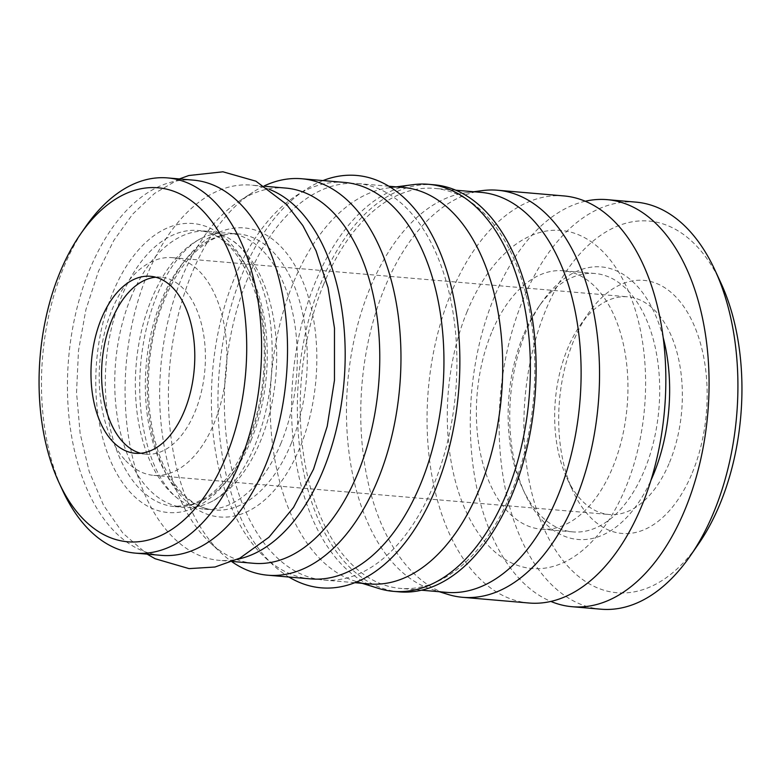 <?xml version="1.0" encoding="UTF-8"?>
<svg xmlns="http://www.w3.org/2000/svg" width="781" height="781" viewBox="0 0 781 781"><rect width="100%" height="100%" fill="white"/><g stroke="black" fill="none" stroke-linecap="round" stroke-linejoin="round"><path stroke-width="0.59" stroke-dasharray="3.9 2.93" d="M130.954 297.415A138.559 80.414 -85.1 0 0 183.838 507.377A138.559 80.414 -85.1 0 0 209.493 502.603A138.559 80.414 -85.1 0 0 260.454 441.245A138.559 80.414 -85.1 0 0 232.025 240.353A138.559 80.414 -85.1 0 0 207.57 231.274A138.559 80.414 -85.1 0 0 130.954 297.415M281.072 443.012A138.559 80.414 94.9 0 1 204.456 509.144A138.559 80.414 94.9 0 1 180.001 500.074A138.559 80.414 94.9 0 1 151.573 299.182A138.559 80.414 94.9 0 1 202.543 237.824A138.559 80.414 94.9 0 1 228.189 233.05A138.559 80.414 94.9 0 1 281.072 443.012M669.561 462.372A109.252 63.407 -85.1 0 0 656.87 312.595A109.252 63.407 -85.1 0 0 627.865 296.819A109.252 63.407 -85.1 0 0 580.049 325.443A109.252 63.407 -85.1 0 0 567.455 348.961A109.252 63.407 -85.1 0 0 566.928 478.148A109.252 63.407 -85.1 0 0 580.146 498.737A109.252 63.407 -85.1 0 0 609.151 514.513A109.252 63.407 -85.1 0 0 669.561 462.372M692.278 472.827A127.01 73.717 -85.1 0 0 685.367 308.964A127.01 73.717 -85.1 0 0 588.21 313.64A127.01 73.717 -85.1 0 0 573.566 340.985A127.01 73.717 -85.1 0 0 572.951 491.171A127.01 73.717 -85.1 0 0 692.278 472.827M720.99 283.152A186.522 108.247 -85.1 0 0 545.753 310.096A186.522 108.247 -85.1 0 0 555.906 550.732A186.522 108.247 -85.1 0 0 698.585 543.869M636.007 202.133A204.28 118.566 -85.1 0 0 523.045 299.64A204.28 118.566 -85.1 0 0 601.019 609.2M585.262 201.234A204.28 118.566 -85.1 0 0 494.217 297.161A204.28 118.566 -85.1 0 0 550.869 601.429M523.319 335.391A129.675 75.259 -85.1 0 0 522.694 488.73A129.675 75.259 -85.1 0 0 572.815 531.89A129.675 75.259 -85.1 0 0 644.52 469.996A129.675 75.259 -85.1 0 0 595.024 273.496A129.675 75.259 -85.1 0 0 538.265 307.47A129.675 75.259 -85.1 0 0 523.319 335.391M663.215 337.665A136.782 79.389 -85.1 0 0 541.536 302.745A136.782 79.389 -85.1 0 0 525.759 332.198A136.782 79.389 -85.1 0 0 525.096 493.943A136.782 79.389 -85.1 0 0 650.954 480.295M491.561 332.657A129.675 75.259 -85.1 0 0 541.057 529.167A129.675 75.259 -85.1 0 0 612.763 467.272A129.675 75.259 -85.1 0 0 563.267 270.763A129.675 75.259 -85.1 0 0 491.561 332.657M467.165 311.424A169.643 98.455 -85.1 0 0 486.875 543.996A169.643 98.455 -85.1 0 0 625.727 487.52A169.643 98.455 -85.1 0 0 606.017 254.948A169.643 98.455 -85.1 0 0 467.165 311.424M155.751 277.226A88.819 51.546 94.9 0 1 161.101 277.206A88.819 51.546 94.9 0 1 184.677 290.034A88.819 51.546 94.9 0 1 195.006 411.802A88.819 51.546 94.9 0 1 145.891 454.191A88.819 51.546 94.9 0 1 140.629 453.263M124.706 459.589A109.252 63.407 94.9 0 1 104.137 334.473A109.252 63.407 94.9 0 1 172.416 257.671A109.252 63.407 94.9 0 1 201.42 273.457A109.252 63.407 94.9 0 1 221.989 398.574A109.252 63.407 94.9 0 1 153.711 475.365A109.252 63.407 94.9 0 1 124.706 459.589M563.941 195.933A204.28 118.566 -85.1 0 0 450.979 293.441A204.28 118.566 -85.1 0 0 528.952 603.01M482.658 190.574A204.28 118.566 -85.1 0 0 384.682 287.75A204.28 118.566 -85.1 0 0 447.952 594.419M480.989 192.37A200.727 116.496 -85.1 0 0 466.267 192.702A200.727 116.496 -85.1 0 0 369.989 288.189A200.727 116.496 -85.1 0 0 432.157 589.528A200.727 116.496 -85.1 0 0 446.615 592.359M323.695 284.206A200.727 116.496 -85.1 0 0 400.311 588.386A200.727 116.496 -85.1 0 0 511.311 492.577A200.727 116.496 -85.1 0 0 434.695 188.397A200.727 116.496 -85.1 0 0 323.695 284.206M434.226 184.794A204.28 118.566 -85.1 0 0 321.264 282.292A204.28 118.566 -85.1 0 0 399.237 591.861M413.471 184.628A204.28 118.566 -85.1 0 0 315.495 281.804A204.28 118.566 -85.1 0 0 378.765 588.474M403.484 187.499A198.96 115.471 -85.1 0 0 388.889 187.821A198.96 115.471 -85.1 0 0 293.461 282.458A198.96 115.471 -85.1 0 0 355.082 581.132A198.96 115.471 -85.1 0 0 369.403 583.944M247.655 278.524A198.96 115.471 -85.1 0 0 323.598 580.01A198.96 115.471 -85.1 0 0 433.621 485.05A198.96 115.471 -85.1 0 0 357.678 183.555A198.96 115.471 -85.1 0 0 247.655 278.524M323.002 180.577A206.945 120.108 -85.1 0 0 305.81 189.48A206.945 120.108 -85.1 0 0 242.188 274.219A206.945 120.108 -85.1 0 0 273.506 565.327A206.945 120.108 -85.1 0 0 288.931 577.032M344.704 182.442A198.96 115.471 -85.1 0 0 295.853 195.933A198.96 115.471 -85.1 0 0 234.69 277.411A198.96 115.471 -85.1 0 0 264.798 557.263A198.96 115.471 -85.1 0 0 310.633 578.897M264.281 185.888A198.96 115.471 -85.1 0 0 252.888 192.243A198.96 115.471 -85.1 0 0 191.716 273.711A198.96 115.471 -85.1 0 0 221.833 553.573A198.96 115.471 -85.1 0 0 231.977 561.773M285.846 188.084A188.299 109.281 -85.1 0 0 239.611 200.854A188.299 109.281 -85.1 0 0 181.719 277.958A188.299 109.281 -85.1 0 0 210.226 542.824A188.299 109.281 -85.1 0 0 253.591 563.296M269.582 189.451A188.299 109.281 -85.1 0 0 251.248 185.107A188.299 109.281 -85.1 0 0 147.131 274.99A188.299 109.281 -85.1 0 0 219.002 560.319A188.299 109.281 -85.1 0 0 237.805 559.167M193.6 180.157A188.299 109.281 -85.1 0 0 89.483 270.031A188.299 109.281 -85.1 0 0 161.355 555.369M85.246 227.261A188.299 109.281 -85.1 0 0 63.534 267.805A188.299 109.281 -85.1 0 0 62.626 490.468M164.274 297.17A145.041 84.182 -85.1 0 0 181.124 496.013A145.041 84.182 -85.1 0 0 299.845 447.738A145.041 84.182 -85.1 0 0 282.986 248.885A145.041 84.182 -85.1 0 0 164.274 297.17M291.069 443.872A138.559 80.414 -85.1 0 0 238.176 233.909A138.559 80.414 -85.1 0 0 161.56 300.041A138.559 80.414 -85.1 0 0 214.453 510.003A138.559 80.414 -85.1 0 0 291.069 443.872M251.043 440.435A138.559 80.414 -85.1 0 0 198.149 230.473A138.559 80.414 -85.1 0 0 121.533 296.604A138.559 80.414 -85.1 0 0 174.427 506.566A138.559 80.414 -85.1 0 0 251.043 440.435M248.329 443.305A145.041 84.182 -85.1 0 0 231.479 244.463A145.041 84.182 -85.1 0 0 112.767 292.748A145.041 84.182 -85.1 0 0 129.617 491.591A145.041 84.182 -85.1 0 0 248.329 443.305M209.493 502.603C215.683 499.938 222.458 494.695 229.799 486.866C239.269 476.566 247.684 462.645 255.065 445.111C268.986 410.328 274.434 372.947 271.407 332.96C268.098 286.1 247.548 249.256 232.025 240.353M179.376 178.937L154.618 193.356L132.643 214.17L113.831 240.431L98.494 271.222L85.92 309.579L78.5 350.62L76.538 392.511L80.121 433.387L89.19 471.48L103.531 505.209L122.929 533.218L147.131 554.139M202.543 237.824C196.324 240.489 189.539 245.761 182.178 253.61C172.728 263.91 164.322 277.821 156.961 295.316C148.244 316.578 142.786 339.95 140.58 365.42C138.989 385.111 139.594 404.08 142.406 422.326C146.359 446.42 153.008 465.837 162.35 480.579C168.354 489.824 174.231 496.316 180.001 500.074M580.049 325.443L588.21 313.64M522.694 488.73L525.096 493.943M572.815 531.89L541.057 529.167M150.489 276.298L161.101 277.206M172.416 257.671L627.865 296.819M432.157 589.528L439.283 591.734M421.476 590.202L400.311 588.386M355.082 581.132L362.15 583.319M354.799 582.685L323.598 580.01M264.798 557.263L273.506 565.327M210.226 542.824L221.833 553.573M232.65 561.49L219.002 560.319M204.456 509.144L214.453 510.003C198.686 508.9 184.316 498.629 171.342 479.192C143.88 438.356 140.326 355.638 164.811 299.064C182.734 254.655 213.701 230.795 238.176 233.909L228.189 233.05M207.57 231.274L198.149 230.473C223.434 232.689 243.008 255.006 256.861 297.405C269.445 340.565 265.823 398.652 247.792 441.411C236.145 468.717 221.804 487.715 204.768 498.415L191.814 504.506L174.427 506.566L183.838 507.377M264.896 186.288L251.248 185.107M239.611 200.854L252.888 192.243M295.853 195.933L305.81 189.48M388.87 186.239L357.678 183.555M388.889 187.821L396.221 186.874M455.85 190.213L434.695 188.397M466.267 192.702L473.667 191.745M153.711 475.365L609.151 514.513M135.279 453.283L145.891 454.191M595.024 273.496L563.267 270.763M538.265 307.47L541.536 302.745M566.928 478.148L572.951 491.171"/><path stroke-width="1.17" d="M550.869 601.429A204.28 118.566 -85.1 0 0 572.19 606.72L601.019 609.2A204.28 118.566 -85.1 0 0 690.424 555.682L698.585 543.869A186.522 108.247 -85.1 0 0 720.092 503.716A186.522 108.247 -85.1 0 0 720.99 283.152L714.966 270.128A204.28 118.566 -85.1 0 0 636.007 202.133L607.179 199.653A204.28 118.566 -85.1 0 0 585.262 201.234M690.424 555.682A204.28 118.566 -85.1 0 0 713.98 511.692A204.28 118.566 -85.1 0 0 714.966 270.128M572.19 606.72A204.28 118.566 -85.1 0 0 685.152 509.212A204.28 118.566 -85.1 0 0 607.179 199.653M650.954 480.295A136.782 79.389 -85.1 0 0 653.609 474.184A136.782 79.389 -85.1 0 0 663.215 337.665M140.629 453.263A88.819 51.546 94.9 0 1 122.305 441.363A88.819 51.546 94.9 0 1 111.986 319.605A88.819 51.546 94.9 0 1 155.751 277.226M101.374 318.687A88.819 51.546 94.9 0 1 150.489 276.298A88.819 51.546 94.9 0 1 184.394 410.884A88.819 51.546 94.9 0 1 135.279 453.283A88.819 51.546 94.9 0 1 101.374 318.687M439.283 591.734L447.952 594.419A204.28 118.566 -85.1 0 0 462.655 597.309L528.952 603.01A204.28 118.566 -85.1 0 0 641.914 505.502A204.28 118.566 -85.1 0 0 563.941 195.933L497.643 190.242A204.28 118.566 -85.1 0 0 482.658 190.574L473.667 191.745M462.655 597.309A204.28 118.566 -85.1 0 0 575.617 499.801A204.28 118.566 -85.1 0 0 497.643 190.242M421.476 590.202L446.615 592.359A200.727 116.496 -85.1 0 0 557.605 496.55A200.727 116.496 -85.1 0 0 480.989 192.37L455.85 190.213M362.15 583.319L378.765 588.474A204.28 118.566 -85.1 0 0 393.468 591.363L399.237 591.861A204.28 118.566 -85.1 0 0 512.199 494.353A204.28 118.566 -85.1 0 0 434.226 184.794L428.457 184.296A204.28 118.566 -85.1 0 0 413.471 184.628L396.221 186.874M393.468 591.363A204.28 118.566 -85.1 0 0 506.43 493.856A204.28 118.566 -85.1 0 0 428.457 184.296M354.799 582.685L369.403 583.944A198.96 115.471 -85.1 0 0 479.417 488.984A198.96 115.471 -85.1 0 0 403.484 187.499L388.87 186.239M288.931 577.032A206.945 120.108 -85.1 0 0 435.613 489.043A206.945 120.108 -85.1 0 0 443.325 260.629A206.945 120.108 -85.1 0 0 323.002 180.577M231.977 561.773A198.96 115.471 -85.1 0 0 267.658 575.197L310.633 578.897A198.96 115.471 -85.1 0 0 420.647 483.927A198.96 115.471 -85.1 0 0 344.704 182.442L301.73 178.751A198.96 115.471 -85.1 0 0 264.281 185.888M267.658 575.197A198.96 115.471 -85.1 0 0 377.672 480.237A198.96 115.471 -85.1 0 0 301.73 178.751M232.65 561.49L253.591 563.296A188.299 109.281 -85.1 0 0 357.718 473.423A188.299 109.281 -85.1 0 0 285.846 188.084L264.896 186.288M237.805 559.167A188.299 109.281 -85.1 0 0 323.129 470.445A188.299 109.281 -85.1 0 0 269.582 189.451M59.014 482.648L62.626 490.468A188.299 109.281 -85.1 0 0 135.406 553.133L161.355 555.369A188.299 109.281 -85.1 0 0 265.472 465.496A188.299 109.281 -85.1 0 0 193.6 180.157L167.661 177.922A188.299 109.281 -85.1 0 0 85.246 227.261L80.355 234.339A177.638 103.092 -85.1 0 0 59.873 272.589A177.638 103.092 -85.1 0 0 59.014 482.648A177.638 103.092 -85.1 0 0 225.904 456.983A177.638 103.092 -85.1 0 0 216.239 227.808A177.638 103.092 -85.1 0 0 80.355 234.339M135.406 553.133A188.299 109.281 -85.1 0 0 239.533 463.26A188.299 109.281 -85.1 0 0 167.661 177.922M147.131 554.139L155.097 558.727L189.07 568.627L214.98 567.016L239.904 558.132L268.976 537.211L293.549 507.406L313.532 469.205L327.219 426.289L334.463 380.298L334.473 328.127L328.059 287.613L316.051 250.828L302.862 225.621L286.481 204.329L255.934 181.192L222.936 171.8L188.817 175.52L179.376 178.937"/></g></svg>
